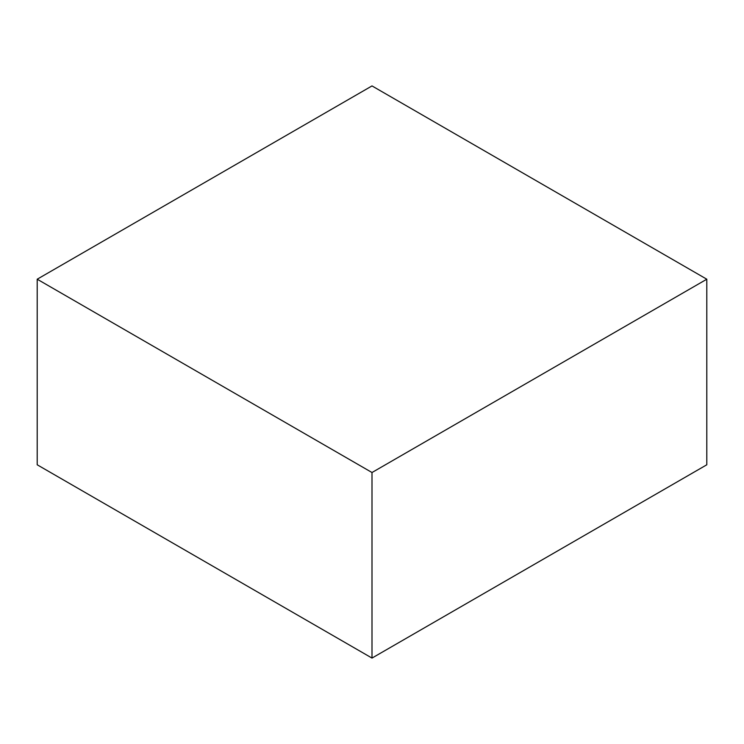 <?xml version="1.0" encoding="UTF-8"?>
<svg xmlns="http://www.w3.org/2000/svg" width="744" height="744" viewBox="0 0 744 744"><rect width="100%" height="100%" fill="white"/><g stroke="black" fill="none" stroke-linecap="round" stroke-linejoin="round"><path stroke-width="1.12" d="M706.8 279.214L372 85.923L37.2 279.214L37.2 464.786L372 658.077L706.8 464.786L706.8 279.214L372 472.514L372 658.077M37.2 279.214L372 472.514"/></g></svg>
